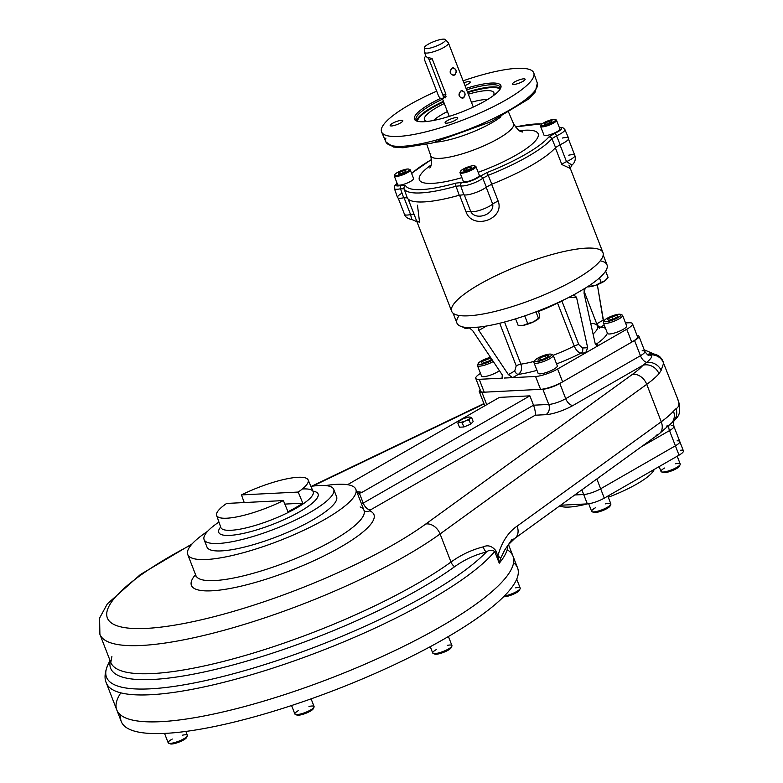<?xml version="1.0" encoding="UTF-8"?>
<svg xmlns="http://www.w3.org/2000/svg" width="783" height="783" viewBox="0 0 783 783"><rect width="100%" height="100%" fill="white"/><g stroke="black" fill="none" stroke-linecap="round" stroke-linejoin="round"><path stroke-width="1.17" d="M394.73 175.02A8.544 1.918 -21.2 0 0 394.289 176.048A8.544 1.918 -21.2 0 0 401.444 175.294A8.544 1.918 -21.2 0 0 410.223 169.862A8.544 1.918 -21.2 0 0 409.215 169.392M394.289 176.048L397.647 184.7A8.544 1.918 -21.2 0 0 404.811 183.946A8.544 1.918 -21.2 0 0 413.581 178.524L410.223 169.862M399.017 173.934L398.596 172.857L402.413 171.027L403.079 172.749L402.413 171.027L405.8 170.42L405.369 171.643L401.562 173.474L398.175 174.08L398.596 172.857L402.413 171.027L405.8 170.42L405.369 171.643L401.562 173.474L398.175 174.08M394.789 174.609L394.348 175.549A8.544 1.918 -21.2 0 0 402.951 174.746A8.544 1.918 -21.2 0 0 409.852 169.529L408.892 169.138A7.771 1.752 -21.2 0 0 402.726 170.126A7.771 1.752 -21.2 0 0 394.789 174.609A7.771 1.752 -21.2 0 0 402.619 173.885A7.771 1.752 -21.2 0 0 408.892 169.138M402.726 170.126A7.771 1.752 -21.2 0 0 395.346 175.441A7.771 1.752 -21.2 0 0 407.884 171.183A7.771 1.752 -21.2 0 0 402.726 170.126M460.492 171.301A7.771 1.752 -21.2 0 0 460.453 171.399A7.771 1.752 -21.2 0 0 468.479 170.508A7.771 1.752 -21.2 0 0 474.596 165.83A7.771 1.752 -21.2 0 0 467.05 167.308A7.771 1.752 -21.2 0 0 460.492 171.301L460.042 172.231A8.544 1.918 -21.2 0 0 460.003 172.338A8.544 1.918 -21.2 0 0 459.993 172.73A8.544 1.918 -21.2 0 0 467.901 171.712A8.544 1.918 -21.2 0 0 475.917 166.945A8.544 1.918 -21.2 0 0 475.927 166.554A8.544 1.918 -21.2 0 0 474.909 166.084M459.993 172.73L463.35 181.392A8.544 1.918 -21.2 0 0 471.258 180.374A8.544 1.918 -21.2 0 0 479.274 175.598A8.544 1.918 -21.2 0 0 479.284 175.206L475.927 166.554M465.239 170.704L463.536 170.351L465.973 168.59L466.619 170.234L465.973 168.59L470.133 167.18L470.612 168.414L470.133 167.18L471.846 167.533L469.399 169.294L465.239 170.704L463.536 170.351L465.973 168.59L470.133 167.18L471.846 167.533L469.399 169.294M460.003 172.338A8.544 1.918 -21.2 0 0 468.831 171.369A8.544 1.918 -21.2 0 0 475.555 166.221L474.596 165.83M460.453 171.399A7.771 1.752 -21.2 0 0 470.671 169.559A7.771 1.752 -21.2 0 0 471.943 165.869A7.771 1.752 -21.2 0 0 460.453 171.399M541.024 125.378A8.544 1.918 -21.2 0 0 540.583 126.406A8.544 1.918 -21.2 0 0 547.748 125.652A8.544 1.918 -21.2 0 0 556.517 120.22A8.544 1.918 -21.2 0 0 555.509 119.76M540.583 126.406L543.95 135.058A8.544 1.918 -21.2 0 0 552.612 133.766A8.544 1.918 -21.2 0 0 559.884 128.882L556.517 120.22M551.672 122.001L547.855 123.831L544.469 124.438L544.899 123.225L545.311 124.291L544.899 123.225L548.707 121.385L549.372 123.107L548.707 121.385L552.093 120.778L551.672 122.001L547.855 123.831L544.469 124.438L544.899 123.225L548.707 121.385L552.093 120.778M541.082 124.967L540.642 125.906A8.544 1.918 -21.2 0 0 547.748 125.652A8.544 1.918 -21.2 0 0 556.145 119.887L555.186 119.496A7.771 1.752 -21.2 0 0 547.65 120.983A7.771 1.752 -21.2 0 0 541.082 124.967A7.771 1.752 -21.2 0 0 547.542 124.742A7.771 1.752 -21.2 0 0 555.186 119.496M547.542 124.742A7.771 1.752 -21.2 0 0 554.922 119.417A7.771 1.752 -21.2 0 0 542.384 123.675A7.771 1.752 -21.2 0 0 547.542 124.742M417.642 120.269A44.562 10.022 158.8 0 1 443.658 101.898A44.562 10.022 158.8 0 0 417.642 120.269A44.562 10.022 158.8 0 0 417.437 121.267A44.562 10.022 158.8 0 1 417.642 120.269M467.676 92.58A44.562 10.022 158.8 0 1 500.102 89.203A44.562 10.022 158.8 0 0 467.676 92.58M416.987 119.965A45.081 10.14 158.8 0 1 443.432 101.32A45.081 10.14 158.8 0 0 416.987 119.965A45.081 10.14 158.8 0 0 416.781 120.836A45.081 10.14 158.8 0 1 416.987 119.965M467.451 92.002A45.081 10.14 158.8 0 1 500.288 88.44A45.081 10.14 158.8 0 0 467.451 92.002M500.151 89.125A45.081 10.14 -21.2 0 0 466.609 89.839A45.081 10.14 -21.2 0 1 500.141 87.256A45.081 10.14 -21.2 0 1 500.151 89.125M442.591 99.157A45.081 10.14 -21.2 0 0 417.349 121.238A45.081 10.14 -21.2 0 1 416.086 119.858L416.086 119.858A45.081 10.14 -21.2 0 1 442.591 99.157M500.836 87.735A46.363 10.433 -21.2 0 0 466.051 88.391A46.363 10.433 -21.2 0 1 500.836 87.735A46.363 10.433 -21.2 0 1 500.591 88.313L500.591 88.313A46.363 10.433 -21.2 0 1 461.432 112.106A46.363 10.433 -21.2 0 1 416.478 120.944L416.478 120.944A46.363 10.433 -21.2 0 1 440.584 98.384A46.363 10.433 -21.2 0 0 415.47 120.406A46.363 10.433 -21.2 0 0 460.58 112.439A46.363 10.433 -21.2 0 0 500.836 87.735M452.075 118.517A6.763 1.517 -21.2 0 0 445.136 122.814A6.763 1.517 -21.2 0 0 451.987 121.786A6.763 1.517 -21.2 0 0 457.742 117.92A6.763 1.517 -21.2 0 0 452.075 118.517A6.763 1.517 -21.2 0 0 445.664 123.146A6.763 1.517 -21.2 0 0 456.567 119.447A6.763 1.517 -21.2 0 0 452.075 118.517M512.522 83.771A6.763 1.517 -21.2 0 0 512.513 84.075A6.763 1.517 -21.2 0 0 519.364 83.057A6.763 1.517 -21.2 0 0 525.119 79.191A6.763 1.517 -21.2 0 0 518.865 79.993A6.763 1.517 -21.2 0 0 512.522 83.771A6.763 1.517 -21.2 0 0 521.409 82.166A6.763 1.517 -21.2 0 0 522.525 78.966A6.763 1.517 -21.2 0 0 512.522 83.771M464.965 85.611A6.763 1.517 -21.2 0 0 470.191 81.961A6.763 1.517 -21.2 0 0 463.869 82.783A6.763 1.517 -21.2 0 1 470.191 81.961A6.763 1.517 -21.2 0 1 464.965 85.611M402.805 121.003A6.763 1.517 -21.2 0 0 402.814 120.69A6.763 1.517 -21.2 0 0 395.953 121.717A6.763 1.517 -21.2 0 0 390.198 125.583A6.763 1.517 -21.2 0 0 396.462 124.781A6.763 1.517 -21.2 0 0 402.805 121.003A6.763 1.517 -21.2 0 0 393.918 122.598A6.763 1.517 -21.2 0 0 392.802 125.809A6.763 1.517 -21.2 0 0 402.805 121.003M424.445 117.959A37.261 8.378 158.8 0 1 444.284 103.513A37.261 8.378 158.8 0 0 424.445 117.959A37.261 8.378 158.8 0 0 427.195 121.453A37.261 8.378 158.8 0 1 425.032 120.523A37.261 8.378 158.8 0 1 424.445 117.959M468.303 94.195A37.261 8.378 158.8 0 1 493.026 95.918A37.261 8.378 158.8 0 0 493.828 94.42A37.261 8.378 158.8 0 0 493.985 93.774A37.261 8.378 158.8 0 0 468.303 94.195M562.468 138.033A13.311 2.995 158.8 0 1 568.615 138.885A13.311 2.995 158.8 0 1 560.168 144.679L555.587 147.537A81.569 18.352 158.8 0 1 491.832 184.181L486.4 187.078A13.311 2.995 158.8 0 1 474.371 193.058A13.311 2.995 158.8 0 1 463.82 194.742L459.22 195.251A81.569 18.352 158.8 0 1 407.238 197.864L403.685 197.776A13.311 2.995 158.8 0 1 402.041 193.137M381.673 128.167A81.608 18.361 158.8 0 1 436.708 91.18A81.608 18.361 158.8 0 0 381.673 128.167A81.608 18.361 158.8 0 0 450.685 124.468A81.608 18.361 158.8 0 0 533.791 76.157A81.608 18.361 158.8 0 0 463.115 80.825A81.608 18.361 158.8 0 1 533.8 73.015A81.608 18.361 158.8 0 1 464.299 119.505A81.608 18.361 158.8 0 1 381.624 132.033A81.608 18.361 158.8 0 1 381.673 128.167M559.336 127.482L562.899 127.717L564.866 129.518L568.624 138.248A13.311 2.995 158.8 0 1 560.168 144.679L555.587 147.537L551.898 138.708A81.226 18.273 -21.2 0 1 488.21 175.314L482.739 178.24A2.574 2.065 50.7 0 0 479.773 176.439A2.574 2.065 50.7 0 1 482.739 178.24A12.968 2.917 158.8 0 1 470.965 184.103A12.968 2.917 158.8 0 1 460.649 185.737A2.574 2.447 113.1 0 1 462.068 182.449A2.574 2.447 113.1 0 0 460.649 185.737L456.019 186.237A2.574 0.989 74.3 0 1 455.892 183.114L462.068 182.449A10.394 2.339 -21.2 0 0 470.329 181.147A10.394 2.339 -21.2 0 0 479.773 176.439L487.065 172.544L488.21 175.314L482.739 178.24L486.4 187.078L482.739 178.24A12.968 2.917 158.8 0 1 470.965 184.103A12.968 2.917 158.8 0 1 460.649 185.737L456.019 186.237A81.226 18.273 -21.2 0 1 404.106 188.86L407.238 197.864L404.106 188.86A81.226 18.273 -21.2 0 0 456.019 186.237L459.22 195.251L456.019 186.237A2.574 0.989 74.3 0 1 455.892 183.114A78.652 17.696 -21.2 0 1 405.623 185.649A2.574 2.506 152.2 0 0 404.106 188.86L400.495 188.772A2.574 1.429 77.6 0 1 400.808 185.542L405.623 185.649A2.574 2.506 152.2 0 0 404.106 188.86L400.495 188.772L403.685 197.776L400.495 188.772A2.574 1.429 77.6 0 1 400.808 185.542A10.394 2.339 -21.2 0 1 397.167 183.457A10.394 2.339 -21.2 0 0 400.808 185.542L405.623 185.649A78.652 17.696 -21.2 0 0 455.892 183.114L462.068 182.449A10.394 2.339 -21.2 0 0 470.329 181.147A10.394 2.339 -21.2 0 0 479.773 176.439L487.065 172.544L491.832 184.181L486.4 187.078A13.311 2.995 158.8 0 1 474.371 193.058A13.311 2.995 158.8 0 1 463.82 194.742L459.22 195.251A81.569 18.352 158.8 0 1 407.238 197.864L403.685 197.776A13.311 2.995 158.8 0 1 397.51 197.512L394.397 188.537A12.968 2.917 158.8 0 0 400.495 188.772A12.968 2.917 158.8 0 1 394.397 188.537L394.632 185.884L397.108 183.3M555.587 147.537A81.569 18.352 158.8 0 1 491.832 184.181L488.21 175.314A81.226 18.273 -21.2 0 0 551.898 138.708L555.587 147.537M533.8 73.015L537.334 83.174L535.22 92.042L528.711 98.961L490.961 121.747L432.304 143.015L402.912 147.762L393.33 147.028L385.882 141.919A81.226 18.273 158.8 0 0 468.156 129.449A81.226 18.273 158.8 0 0 537.334 83.174A81.226 18.273 158.8 0 1 468.156 129.449A81.226 18.273 158.8 0 1 385.882 141.919A81.226 18.273 158.8 0 1 385.921 138.072M564.866 129.518A12.968 2.917 158.8 0 1 556.537 135.821L560.168 144.679L556.537 135.821L551.898 138.708A2.574 2.31 41 0 0 548.726 137.094L554.912 133.247A10.394 2.339 -21.2 0 0 559.395 127.639A10.394 2.339 -21.2 0 1 554.912 133.247A2.574 0.568 -114.2 0 1 556.537 135.821L551.898 138.708A2.574 2.31 41 0 0 548.726 137.094L554.912 133.247A2.574 0.568 -114.2 0 1 556.537 135.821A12.968 2.917 158.8 0 0 564.866 129.518M460.649 185.737L463.82 194.742L460.649 185.737M487.682 99.461A33.092 7.448 -21.2 0 0 471.425 102.24A33.092 7.448 -21.2 0 1 487.682 99.461M447.406 111.558A33.092 7.448 -21.2 0 0 433.528 120.465A33.092 7.448 -21.2 0 1 447.406 111.558M522.476 132.014C522.085 130.918 520.607 134.48 513.56 123.724A44.396 9.983 158.8 0 1 513.531 125.828A44.396 9.983 158.8 0 1 471.728 150.698A44.396 9.983 158.8 0 1 430.777 155.837A44.396 9.983 158.8 0 1 430.856 153.879M538.078 136.663A63.707 14.329 -21.2 0 0 519.491 130.722A63.707 14.329 -21.2 0 1 538.078 136.663A63.707 14.329 -21.2 0 1 478.168 172.319A63.707 14.329 -21.2 0 0 538.078 136.663M431.12 164.998A63.707 14.329 -21.2 0 0 461.901 177.643A63.707 14.329 -21.2 0 1 431.12 164.998M487.065 172.544A78.652 17.696 -21.2 0 0 548.726 137.094A78.652 17.696 -21.2 0 1 487.065 172.544M541.953 123.998A78.652 17.696 -21.2 0 0 515.449 126.993A78.652 17.696 -21.2 0 1 541.953 123.998M431.58 159.526A78.652 17.696 -21.2 0 0 411.652 173.552A78.652 17.696 -21.2 0 1 431.58 159.526M508.754 112.537L513.56 123.724A44.396 9.983 158.8 0 1 475.81 149.162A44.396 9.983 158.8 0 1 430.777 155.837C431.854 162.277 431.521 166.329 429.779 167.973M500.973 116.784A43.789 9.846 158.8 0 1 435.387 142.222A43.789 9.846 158.8 0 0 500.973 116.784M466.1 212.027L459.552 195.153L466.1 212.027C472.638 230.3 504.947 219.318 498.184 201.133L491.636 184.259L498.184 201.133C504.947 219.318 472.638 230.3 466.1 212.027A7.732 1.742 -21.2 0 1 470.74 211.518C475.526 221.109 494.621 214.601 492.703 204.069A7.732 1.742 158.8 0 1 498.184 201.133A7.732 1.742 158.8 0 0 492.703 204.069L486.184 187.254L492.703 204.069A12.88 2.897 -21.2 0 1 480.987 209.903A12.88 2.897 -21.2 0 1 470.74 211.518A7.732 1.742 -21.2 0 0 466.1 212.027M398.195 198.089L404.498 214.346A12.88 2.897 -21.2 0 0 410.576 214.552L411.829 219.543L410.576 214.552A7.732 1.742 158.8 0 1 414.197 214.64L408.149 199.039L416.566 220.796L419.59 222.411L417.466 205.205M570.112 167.914L602.969 252.635A81.138 18.254 158.8 0 1 602.871 256.344A81.138 18.254 158.8 0 1 526.773 301.68A81.138 18.254 158.8 0 1 451.674 311.321L414.197 214.64A7.732 1.742 158.8 0 0 410.576 214.552L404.038 197.698L410.576 214.552A12.88 2.897 -21.2 0 1 404.498 214.346C405.173 216.95 407.61 218.682 411.829 219.543C415.92 221.06 417.779 222.147 417.388 222.793M570.034 168.325L561.842 164.538L555.353 147.801L561.842 164.538L570.034 168.325M602.871 256.344A81.138 18.254 158.8 0 1 482.886 314.032A81.138 18.254 158.8 0 1 496.207 275.557A81.138 18.254 158.8 0 1 602.871 256.344M568.507 139.129L574.81 155.396C575.936 159.331 574.996 162.541 571.972 165.037L566.5 161.65A12.88 2.897 -21.2 0 0 574.81 155.396A12.88 2.897 -21.2 0 1 566.5 161.65L559.962 144.777L566.5 161.65A7.732 1.742 -21.2 0 0 561.842 164.538A7.732 1.742 -21.2 0 1 566.5 161.65L571.972 165.037L570.014 168.678L568.977 165.096M574.81 155.396A12.88 2.897 -21.2 0 0 568.742 155.191M470.74 211.518L464.28 194.879L470.74 211.518C475.526 221.109 494.621 214.601 492.703 204.069A12.88 2.897 -21.2 0 1 480.987 209.903A12.88 2.897 -21.2 0 1 470.74 211.518M465.337 328.341A10.952 2.466 158.8 0 0 469.526 327.871A10.952 2.466 158.8 0 1 465.308 328.341A10.952 2.466 158.8 0 0 465.337 328.341L469.154 327.715L466.913 327.509L464.985 328.283L462.166 326.756L464.985 328.283M519.902 325.513A10.952 2.466 -21.2 0 0 523.269 325.346A10.952 2.466 -21.2 0 0 533.458 321.891A10.952 2.466 158.8 0 0 538.978 318.309A10.952 2.466 158.8 0 0 539.096 318.162A10.952 2.466 158.8 0 1 533.458 321.891L539.458 317.565L539.712 314.942L538.175 310.988L539.712 314.942L539.458 317.565L538.518 318.407L535.964 311.84L538.518 318.407L539.458 317.565M519.07 325.444L520.264 325.571A10.952 2.466 -21.2 0 0 523.269 325.346L533.458 321.891L538.518 318.407M518.131 325.327L515.615 318.838L518.131 325.327L523.269 325.346L519.041 325.444M523.269 325.346A10.952 2.466 -21.2 0 0 533.458 321.891L527.722 323.594L524.727 315.882L527.722 323.594L523.269 325.346M606.355 279.58A10.952 2.466 -21.2 0 1 604.956 280.794L601.148 282.399L599.426 277.945L601.148 282.399L595.609 285.286A10.952 2.466 -21.2 0 0 604.956 280.794L595.609 285.286A10.952 2.466 -21.2 0 1 587.651 286.832A10.952 2.466 -21.2 0 0 587.651 286.832A10.952 2.466 -21.2 0 0 595.609 285.286A10.952 2.466 -21.2 0 0 604.956 280.794A10.952 2.466 -21.2 0 0 606.482 279.433A10.952 2.466 -21.2 0 1 606.355 279.58L608.068 277.407L605.631 271.114L608.068 277.407L604.956 280.794L606.708 279.179M595.609 285.286L589.384 286.392L589.11 285.697L589.384 286.392L587.299 286.784L595.609 285.286M441.69 43.545A11.354 2.555 158.8 0 1 424.484 48.155A11.354 2.555 158.8 0 1 438.744 39.953A11.354 2.555 158.8 0 1 441.69 43.545A11.354 2.555 158.8 0 1 430.425 48.017A11.354 2.555 158.8 0 1 424.347 47.773A11.354 2.555 158.8 0 1 434.046 41.499A11.354 2.555 158.8 0 1 445.449 39.59A11.354 2.555 158.8 0 1 441.69 43.545M452.114 68.072C456.264 68.356 457.174 70.695 454.845 75.09C449.941 74.855 449.031 72.506 452.114 68.072L453.24 67.73C457.106 70.098 457.233 72.672 453.621 75.442C449.599 73.954 449.099 71.498 452.114 68.072M460.972 90.887C465.112 91.171 466.022 93.51 463.693 97.904C458.789 97.669 457.879 95.32 460.972 90.887L462.087 90.544C465.954 92.913 466.081 95.487 462.469 98.257C458.446 96.769 457.947 94.312 460.972 90.887M473.294 107.065L448.453 43.026A12.88 2.897 158.8 0 1 444.059 47.303A12.88 2.897 158.8 0 1 431.756 52.255A12.88 2.897 158.8 0 1 424.435 52.344L426.011 56.386M427.048 57.188L432.089 58.549L445.928 94.234L443.873 97.953M444.92 97.356L445.253 97.875L444.92 97.356M445.449 39.59L448.326 42.82A12.88 2.897 158.8 0 1 444.059 47.303A12.88 2.897 158.8 0 1 431.286 52.373A12.88 2.897 158.8 0 1 424.396 52.099L424.347 47.773M442.933 95.232A3.866 2.114 60.1 0 1 442.013 98.864A3.866 2.114 60.1 0 1 438.363 95.467L424.748 60.369A3.866 2.114 60.1 0 1 425.678 56.738A3.866 2.114 60.1 0 1 429.319 60.134L442.933 95.232A3.866 2.114 60.1 0 1 442.581 98.697A3.866 2.114 60.1 0 1 438.363 95.467L424.748 60.369A3.866 2.114 60.1 0 1 425.11 56.905A3.866 2.114 60.1 0 1 429.319 60.134L442.933 95.232L445.703 93.647L442.933 95.232M432.089 58.549L429.319 60.134L432.089 58.549M605.504 323.448A10.306 2.32 -21.2 0 0 616.603 320.12A10.306 2.32 -21.2 0 0 622.583 315.422L626.674 325.953A10.306 2.32 -21.2 0 1 620.694 330.651A10.306 2.32 -21.2 0 1 609.595 333.979A10.306 2.32 -21.2 0 1 607.461 333.401L603.37 322.87A10.306 2.32 -21.2 0 0 605.504 323.448M607.549 319.239L611.866 316.763L617.073 315.363L617.963 316.449L613.647 318.935L608.44 320.325L607.549 319.239L611.866 316.763L617.073 315.363L617.963 316.449L613.647 318.935L608.44 320.325L607.549 319.239M612.795 319.161L611.866 316.763L612.795 319.161M617.581 316.675L617.073 315.363L617.581 316.675M604.182 320.717L603.439 322.273A10.306 2.32 -21.2 0 0 613.823 321.314A10.306 2.32 -21.2 0 0 622.133 315.02L620.537 314.375A9.014 2.026 -21.2 0 0 619.069 314.218A9.014 2.026 -21.2 0 0 610.28 316.714A9.014 2.026 -21.2 0 0 604.182 320.717A9.014 2.026 -21.2 0 0 613.255 319.865A9.014 2.026 -21.2 0 0 620.537 314.375M619.069 314.218A9.014 2.026 -21.2 0 0 604.642 320.09A9.014 2.026 -21.2 0 0 613.872 319.63A9.014 2.026 -21.2 0 0 619.069 314.218M534.006 362.744A10.306 2.32 -21.2 0 0 539.859 362.676A10.306 2.32 -21.2 0 0 549.705 358.712A10.306 2.32 -21.2 0 0 553.219 355.296L557.31 365.827A10.306 2.32 -21.2 0 1 548.54 371.71A10.306 2.32 -21.2 0 1 538.097 373.276L534.006 362.744M545.33 355.785L548.844 355.609L546.867 357.665L541.366 359.906L537.852 360.082L539.83 358.017L545.33 355.785L548.844 355.609L546.867 357.665L541.366 359.906L537.852 360.082L539.83 358.017L545.33 355.785L546.162 357.948L545.33 355.785M540.573 359.945L539.83 358.017L540.573 359.945M534.818 360.591L534.075 362.147A10.306 2.32 -21.2 0 0 538.851 362.921A10.306 2.32 -21.2 0 0 549.705 358.712A10.306 2.32 -21.2 0 0 552.769 354.895L551.173 354.239A9.014 2.026 -21.2 0 0 542.433 355.962A9.014 2.026 -21.2 0 0 534.818 360.591A9.014 2.026 -21.2 0 0 538.998 361.257A9.014 2.026 -21.2 0 0 548.491 357.586A9.014 2.026 -21.2 0 0 551.173 354.239M548.491 357.586A9.014 2.026 -21.2 0 0 546.162 354.728A9.014 2.026 -21.2 0 0 534.828 361.247A9.014 2.026 -21.2 0 0 548.491 357.586M499.417 370.662A10.306 2.32 -21.2 0 1 488.984 375.605A10.306 2.32 -21.2 0 1 481.545 376.124L477.464 365.602A10.306 2.32 -21.2 0 0 479.597 366.17A10.306 2.32 -21.2 0 0 493.29 361.492A10.306 2.32 -21.2 0 1 479.597 366.17A10.306 2.32 -21.2 0 1 477.532 364.995L478.266 363.439A9.014 2.026 -21.2 0 0 480.077 364.457A9.014 2.026 -21.2 0 0 492.399 360.16A9.014 2.026 -21.2 0 1 480.077 364.457A9.014 2.026 -21.2 0 1 480.077 361.726A9.014 2.026 -21.2 0 1 490.52 357.351A9.014 2.026 -21.2 0 0 478.266 363.439M491.587 359.436L487.28 361.922L482.074 363.312L481.183 362.226L485.499 359.749L490.706 358.35L491.587 359.436L487.28 361.922L482.074 363.312L481.183 362.226L485.499 359.749L490.706 358.35L491.587 359.436M491.205 359.661L490.706 358.35L491.205 359.661M486.429 362.147L485.499 359.749L486.429 362.147M185.865 731.42L187.391 735.345A10.306 2.32 158.8 0 1 181.411 740.043A10.306 2.32 158.8 0 1 170.312 743.37A10.306 2.32 158.8 0 1 168.179 742.793L164.538 733.407M182.322 735.227A10.306 2.32 158.8 0 1 185.258 734.777A10.306 2.32 158.8 0 1 187.323 735.942A10.306 2.32 158.8 0 1 178.622 741.237A10.306 2.32 158.8 0 1 168.629 743.194A10.306 2.32 158.8 0 1 172.309 739.035M187.323 735.942L186.589 737.508A9.014 2.026 158.8 0 1 178.974 742.127A9.014 2.026 158.8 0 1 170.224 743.85L168.629 743.194M186.579 736.872A9.014 2.026 158.8 0 1 178.974 742.127A9.014 2.026 158.8 0 1 169.803 743.38M516.721 579.126L520.196 588.092A10.306 2.32 158.8 0 1 520.186 588.562A10.306 2.32 158.8 0 1 514.196 592.8A10.306 2.32 158.8 0 1 504.36 595.99A10.306 2.32 158.8 0 0 514 592.888A10.306 2.32 158.8 0 0 520.137 588.689A10.306 2.32 158.8 0 0 520.186 588.562A10.306 2.32 158.8 0 0 515.654 587.857M519.442 590.137A9.014 2.026 158.8 0 1 519.393 590.255A9.014 2.026 158.8 0 1 512.503 594.591A9.014 2.026 158.8 0 1 503.616 596.734A9.014 2.026 158.8 0 0 512.689 594.512A9.014 2.026 158.8 0 0 519.442 590.137M448.424 636.51L451.938 645.584A10.306 2.32 158.8 0 1 448.424 648.999A10.306 2.32 158.8 0 1 438.578 652.953A10.306 2.32 158.8 0 1 432.725 653.032L430.268 646.68M447.357 645.358A10.306 2.32 158.8 0 1 451.879 646.181A10.306 2.32 158.8 0 1 448.424 648.999A10.306 2.32 158.8 0 1 433.185 653.433A10.306 2.32 158.8 0 1 436.278 649.596M451.879 646.181L451.135 647.737A9.014 2.026 158.8 0 1 448.121 650.203A9.014 2.026 158.8 0 1 434.78 654.079L433.185 653.433M451.135 647.101A9.014 2.026 158.8 0 1 448.121 650.203A9.014 2.026 158.8 0 1 439.263 653.736A9.014 2.026 158.8 0 1 434.35 653.609M311.096 698.847L314.091 706.569A10.306 2.32 158.8 0 1 303.501 713.117A10.306 2.32 158.8 0 1 294.878 714.027L291.579 705.522M308.962 706.472A10.306 2.32 158.8 0 1 314.022 707.176A10.306 2.32 158.8 0 1 303.501 713.117A10.306 2.32 158.8 0 1 295.328 714.419A10.306 2.32 158.8 0 1 298.489 710.553M314.022 707.176L313.278 708.732A9.014 2.026 158.8 0 1 304.078 713.939A9.014 2.026 158.8 0 1 296.923 715.075L295.328 714.419M313.278 708.096A9.014 2.026 158.8 0 1 304.078 713.939A9.014 2.026 158.8 0 1 296.503 714.605M607.833 496.089L610.857 503.89A10.306 2.32 158.8 0 1 604.877 508.578A10.306 2.32 158.8 0 1 593.778 511.906A10.306 2.32 158.8 0 1 591.645 511.338L588.699 503.753M605.269 503.89A10.306 2.32 158.8 0 1 610.789 504.487A10.306 2.32 158.8 0 1 603.81 509.067A10.306 2.32 158.8 0 1 593.778 511.906A10.306 2.32 158.8 0 1 592.095 511.739A10.306 2.32 158.8 0 1 595.315 507.834M610.789 504.487L610.055 506.043A9.014 2.026 158.8 0 1 603.947 510.056A9.014 2.026 158.8 0 1 595.168 512.542A9.014 2.026 158.8 0 1 593.69 512.395L592.095 511.739M610.045 505.407A9.014 2.026 158.8 0 1 605.122 509.518A9.014 2.026 158.8 0 1 595.168 512.542A9.014 2.026 158.8 0 1 593.269 511.916M677.197 456.225L680.221 464.016A10.306 2.32 158.8 0 1 676.708 467.431A10.306 2.32 158.8 0 1 666.862 471.395A10.306 2.32 158.8 0 1 661.009 471.464L659.129 466.609M675.641 463.79A10.306 2.32 158.8 0 1 680.153 464.613A10.306 2.32 158.8 0 1 676.708 467.431A10.306 2.32 158.8 0 1 661.459 471.865A10.306 2.32 158.8 0 1 664.552 468.028M680.153 464.613L679.419 466.179A9.014 2.026 158.8 0 1 676.404 468.645A9.014 2.026 158.8 0 1 663.064 472.521L661.459 471.865M679.409 465.542A9.014 2.026 158.8 0 1 676.404 468.645A9.014 2.026 158.8 0 1 667.547 472.169A9.014 2.026 158.8 0 1 662.633 472.041M475.751 378.385A16.746 3.768 -21.2 0 0 479.216 379.315A16.746 3.768 -21.2 0 1 480.488 373.403A16.746 3.768 -21.2 0 0 475.751 378.385L480.742 391.255A16.746 3.768 -21.2 0 0 484.207 392.185L540.564 389.347L535.572 376.476A16.746 3.768 -21.2 0 0 557.623 368.989A16.746 3.768 -21.2 0 1 535.572 376.476L512.728 377.621L508.373 374.636L514.734 370.976A3.866 2.114 60.1 0 0 518.385 374.372A57.316 12.89 -21.2 0 0 536.962 370.359A57.316 12.89 -21.2 0 1 518.385 374.372C521.4 372.023 522.232 368.617 520.881 364.154A3.866 0.871 158.8 0 0 516.212 365.837L514.734 370.976L516.212 365.837L499.701 323.252L516.212 365.837A3.866 0.871 158.8 0 1 520.881 364.154C522.232 368.617 521.4 372.023 518.385 374.372A3.866 2.114 60.1 0 1 514.734 370.976L508.373 374.636L478.824 330.416L478.57 327.314L478.824 330.416L486.468 326.022L478.824 330.416L508.373 374.636L512.728 377.621L518.385 374.372L512.728 377.621L504.35 378.042L535.572 376.476L540.564 389.347A16.746 3.768 -21.2 0 0 562.615 381.859L631.744 342.122L626.752 329.251L598.731 345.362L595.149 343.434L583.991 292.969L585.107 288.477L583.991 292.969L595.149 343.434L597.605 345.704L598.731 345.362L596.529 345.469L598.731 345.362L588.454 351.273L626.752 329.251A16.746 3.768 -21.2 0 0 629.003 322.772L625.5 322.948L629.003 322.772A16.746 3.768 -21.2 0 1 632.468 323.692A16.746 3.768 -21.2 0 1 626.752 329.251L631.744 342.122A16.746 3.768 -21.2 0 0 637.46 336.563L632.468 323.692M600.492 327.167L604.212 325.033L600.492 327.167A57.316 12.89 -21.2 0 1 605.484 328.302A57.316 12.89 -21.2 0 0 600.492 327.167L598.76 327.793L600.492 327.167A3.866 2.114 -119.9 0 1 596.852 323.78L596.852 323.78A3.866 2.114 -119.9 0 0 600.492 327.167M595.609 344.598A57.316 12.89 -21.2 0 0 607.373 333.196A57.316 12.89 -21.2 0 1 595.609 344.598M502.069 378.16L479.216 379.315L484.207 392.185L479.216 379.315L502.069 378.16L502.275 374.949L502.069 378.16L502.608 378.013M557.623 368.989L562.615 381.859L557.623 368.989L585.645 352.879L587.671 347.73L582.483 347.995A3.866 3.112 -92.9 0 1 581.035 353.113L585.645 352.879L587.671 347.73L582.483 347.995L578.803 344.598A3.866 0.871 158.8 0 0 574.223 346.047C576.112 350.324 578.383 352.683 581.035 353.113L585.645 352.879L588.454 351.273L557.623 368.989M472.726 330.729L502.275 374.949L472.726 330.729L469.281 327.774L472.726 330.729M603.213 320.12L596.852 323.78L603.213 320.12L603.693 321.735L597.331 284.669L603.213 320.12M556.556 363.909A57.316 12.89 -21.2 0 0 581.035 353.113C578.383 352.683 576.112 350.324 574.223 346.047A3.866 0.871 158.8 0 1 578.803 344.598L582.483 347.995A3.866 3.112 -92.9 0 1 581.035 353.113A57.316 12.89 -21.2 0 1 556.556 363.909M520.881 364.154A49.583 11.158 -21.2 0 0 534.476 361.296A49.583 11.158 -21.2 0 1 520.881 364.154L504.536 322.019L520.881 364.154M562.116 301.572L578.803 344.598L562.116 301.572A3.866 0.871 -21.2 0 0 557.535 303.021A49.583 11.158 -21.2 0 1 538.381 311.526A49.583 11.158 -21.2 0 0 557.535 303.021L574.223 346.047A49.583 11.158 -21.2 0 1 553.209 355.267A49.583 11.158 -21.2 0 0 574.223 346.047L557.535 303.021A3.866 0.871 -21.2 0 1 562.116 301.572L561.871 300.809M478.57 327.314L470.661 327.627L479.284 327.059A80.492 18.107 -21.2 0 0 572.735 295.348L573.724 295.025L576.523 297.266L587.671 347.73L576.523 297.266L568.233 297.687L576.523 297.266L573.939 294.995M583.971 290.914L597.615 326.09A49.583 11.158 -21.2 0 1 593.064 334.028A49.583 11.158 -21.2 0 0 597.615 326.09A49.583 11.158 -21.2 0 0 591.782 323.389M600.199 260.837A80.492 18.107 -21.2 0 1 585.811 287.831L575.74 293.723L585.811 287.831A80.492 18.107 -21.2 0 0 607.021 264.86L603.204 255.013M573.724 295.025L575.74 293.723L572.735 295.348A80.492 18.107 -21.2 0 1 479.284 327.059M453.103 313.229L456.929 323.085A80.492 18.107 -21.2 0 0 468.616 327.597L470.661 327.627L468.616 327.597A80.492 18.107 -21.2 0 1 459.249 315.5M508.5 544.537L513.031 556.214A212.506 47.802 158.8 0 1 332.188 677.628A212.506 47.802 158.8 0 1 116.775 709.907L121.316 721.613A212.506 47.802 158.8 0 0 336.729 689.334A212.506 47.802 158.8 0 0 517.573 567.91L513.031 556.214A212.506 47.802 158.8 0 1 332.188 677.628A212.506 47.802 158.8 0 1 116.775 709.907L106.331 682.982A212.506 47.802 -21.2 0 0 283.749 664.503A212.506 47.802 -21.2 0 0 494.709 551.486A7.732 1.742 158.8 0 1 495.747 550.566C491.91 545.976 487.77 544.733 483.317 546.857A7.732 5.97 -104.5 0 0 486.341 552.035C489.003 549.862 491.793 549.686 494.709 551.486A7.732 1.742 158.8 0 1 495.747 550.566C491.91 545.976 487.77 544.733 483.317 546.857A7.732 5.97 -104.5 0 0 486.341 552.035C489.003 549.862 491.793 549.686 494.709 551.486L499.26 563.202A212.506 47.802 -21.2 0 0 507.883 545.32A212.506 47.802 -21.2 0 1 499.26 563.202L497.861 556.008C501.668 542.296 508.079 532.342 517.093 526.147L661.253 421.763L646.738 384.326A12.88 9.533 -125.9 0 0 632.4 374.401A85.004 19.125 -21.2 0 0 643.009 365.23L572.999 405.477A7.732 4.228 60.1 0 1 565.708 398.684A12.88 2.897 -21.2 0 1 548.756 404.439L533.517 405.202C535.112 409.646 535.67 412.984 535.21 415.215L370.496 509.899A2.574 0.577 -21.2 0 0 369.733 510.849A7.732 7.331 -67.3 0 1 364.467 511.123A7.732 7.331 -67.3 0 0 369.733 510.849A2.574 0.577 -21.2 0 1 370.496 509.899A7.732 4.228 -119.9 0 1 363.204 503.107A10.306 2.32 -21.2 0 0 361.589 504.125A10.306 2.32 -21.2 0 1 363.204 503.107L359.397 493.28L357.4 493.31L362 492.36A100.459 22.599 -21.2 0 0 356.784 491.714A100.459 22.599 -21.2 0 1 362 492.36L529.885 395.846L499.427 397.382L347.544 484.687L499.427 397.382L529.885 395.846L533.517 405.202C535.112 409.646 535.67 412.984 535.21 415.215L370.496 509.899A7.732 4.228 -119.9 0 1 363.204 503.107L359.397 493.28L362 492.36L529.885 395.846L533.517 405.202L363.204 503.107L533.517 405.202L548.756 404.439A12.88 2.897 -21.2 0 0 565.708 398.684A7.732 4.228 60.1 0 0 572.999 405.477A20.603 4.639 -21.2 0 1 545.868 414.677L535.21 415.215L545.868 414.677A7.732 6.225 87.1 0 0 548.756 404.439A7.732 6.225 87.1 0 1 545.868 414.677A20.603 4.639 -21.2 0 0 572.999 405.477L643.009 365.23L646.68 362.392C652.259 357.694 653.11 355.247 649.215 355.061L648.05 354.934L649.215 355.061A7.732 6.225 -92.9 0 1 648.706 355.179A7.732 6.225 -92.9 0 0 649.215 355.061A12.88 12.812 -170.7 0 1 663.641 363.155L661.155 370.33A12.88 11.402 -158.7 0 0 646.68 362.392A7.732 4.228 60.1 0 1 640.455 355.717L565.708 398.684L559.816 383.474L634.553 340.507L640.455 355.717A12.88 2.897 -21.2 0 0 644.84 351.45A12.88 2.897 -21.2 0 0 642.177 350.735M513.589 562.732A212.506 47.802 158.8 0 1 336.729 689.334A212.506 47.802 158.8 0 1 120.758 715.094M507.178 549.735A212.506 47.802 158.8 0 1 318.75 682.727A212.506 47.802 158.8 0 1 120.807 692.857A212.506 47.802 158.8 0 0 318.75 682.727A212.506 47.802 158.8 0 0 507.178 549.735M216.637 515.41A49.075 11.04 -21.2 0 1 226.63 503.44L283.387 500.582L287.968 511.72A49.495 11.138 -21.2 0 0 302.796 503.185L284.826 504.095L302.796 503.185L298.215 492.057A49.075 11.04 -21.2 0 0 308.14 479.92A49.075 11.04 -21.2 0 0 298.02 477.287A49.075 11.04 -21.2 0 0 241.458 494.915L244.237 502.559L241.458 494.915A49.075 11.04 -21.2 0 1 298.02 477.287A49.075 11.04 -21.2 0 1 298.215 492.057L241.458 494.915L298.215 492.057L302.796 503.185A49.495 11.138 -21.2 0 1 287.968 511.72L283.387 500.582A49.075 11.04 -21.2 0 1 226.825 518.209A49.075 11.04 -21.2 0 1 226.63 503.44L283.387 500.582A49.075 11.04 -21.2 0 1 216.637 515.41L220.816 527.448A49.525 11.138 158.8 0 0 271.055 520.01A49.525 11.138 158.8 0 0 313.161 491.626A49.525 11.138 158.8 0 1 271.055 520.01A49.525 11.138 158.8 0 1 220.816 527.448L220.933 527.722M312.965 491.166A53.254 11.98 158.8 0 1 272.738 524.356A53.254 11.98 158.8 0 1 220.659 526.979A53.254 11.98 158.8 0 0 272.738 524.356A53.254 11.98 158.8 0 0 312.965 491.166M319.337 485.499A69.521 15.64 -21.2 0 0 310.91 486.37A69.521 15.64 -21.2 0 1 333.724 489.346L336.602 496.774A69.521 15.64 -21.2 0 1 296.258 528.456A69.521 15.64 -21.2 0 1 221.364 550.899A69.521 15.64 -21.2 0 1 206.976 547.053L204.099 539.624A69.521 15.64 -21.2 0 0 218.486 543.471A69.521 15.64 -21.2 0 0 310.019 512.415A69.521 15.64 -21.2 0 0 319.337 485.499M204.099 539.624A69.521 15.64 -21.2 0 1 218.946 522.046A69.521 15.64 -21.2 0 0 218.486 543.471A69.521 15.64 -21.2 0 0 293.371 521.028A69.521 15.64 -21.2 0 0 333.724 489.346M302.952 488.964A49.525 11.138 158.8 0 1 313.161 491.626L313.269 491.91M473.177 421.606L471.572 417.447L470.133 418.22A6.44 1.449 158.8 0 1 465.454 420.902A6.44 1.449 -21.2 0 1 459.827 422.409L457.83 423.045L459.827 422.409A6.44 1.449 -21.2 0 0 465.454 420.902L462.224 422.82L459.827 422.409A6.44 1.449 158.8 0 1 458.858 421.234A6.44 1.449 158.8 0 1 463.536 418.553A6.44 1.449 158.8 0 1 469.164 417.036A6.44 1.449 158.8 0 1 470.133 418.22A6.44 1.449 158.8 0 1 465.454 420.902L462.224 422.82L463.839 426.98L459.445 427.205L457.83 423.045L458.858 421.234A6.44 1.449 158.8 0 1 463.536 418.553L469.164 417.036L471.572 417.447L473.177 421.606L470.71 424.18L463.839 426.98L462.224 422.82L459.827 422.409A6.44 1.449 158.8 0 1 458.779 421.323A6.44 1.449 158.8 0 1 458.858 421.234L463.536 418.553L458.779 421.323M470.133 418.22L469.095 420.021L465.454 420.902L469.095 420.021L470.71 424.18L469.095 420.021L470.133 418.22M457.83 423.045L459.445 427.205M110.012 660.421L107.858 664.973A210.245 47.293 -21.2 0 0 252.821 668.242A210.245 47.293 -21.2 0 0 486.341 552.035C475.075 554.746 464.505 559.63 454.629 566.696A7.732 5.716 54.1 0 1 450.988 562.047L440.085 533.947L646.738 384.326A12.88 9.533 -125.9 0 0 632.4 374.401A85.004 19.125 -21.2 0 0 643.009 365.23L646.68 362.392C652.259 357.694 653.11 355.247 649.215 355.061A12.88 12.812 -170.7 0 1 663.641 363.155L661.155 370.33L658.953 373.765A12.88 11.481 -138.2 0 0 643.009 365.23A12.88 11.481 -138.2 0 1 658.953 373.765A97.885 22.022 -21.2 0 1 646.738 384.326A97.885 22.022 -21.2 0 0 658.953 373.765L661.155 370.33A12.88 11.402 -158.7 0 0 646.68 362.392A7.732 4.228 60.1 0 1 640.455 355.717A12.88 2.897 -21.2 0 0 644.84 351.45C647.218 354.699 648.588 355.962 648.96 355.228L648.167 355.228M514.842 538.361A12.88 9.533 54.1 0 1 511.828 539.624L504.732 549.999L508.373 544.704L514.842 538.361L659.012 433.978A12.88 9.533 54.1 0 0 661.253 421.763A97.885 22.022 -21.2 0 0 673.468 411.202A97.885 22.022 -21.2 0 1 661.253 421.763L517.093 526.147A12.88 9.533 54.1 0 1 514.842 538.361A12.88 9.533 54.1 0 0 517.093 526.147C508.079 532.342 501.668 542.296 497.861 556.008L495.747 550.566L497.861 556.008A12.88 4.747 8.7 0 1 500.552 558.465L499.26 563.202L494.709 551.486A212.506 47.802 -21.2 0 1 283.749 664.503A212.506 47.802 -21.2 0 1 106.331 682.982C104.208 678.45 104.716 672.45 107.858 664.973A210.245 47.293 -21.2 0 0 252.821 668.242A210.245 47.293 -21.2 0 0 486.341 552.035C475.075 554.746 464.505 559.63 454.629 566.696A7.732 5.716 54.1 0 1 450.988 562.047C461.118 554.785 471.895 549.725 483.317 546.857C471.895 549.725 461.118 554.785 450.988 562.047A200.918 45.199 158.8 0 1 248.465 654.519A200.918 45.199 158.8 0 1 110.794 662.447A200.918 45.199 158.8 0 0 248.465 654.519A200.918 45.199 158.8 0 0 450.988 562.047L440.085 533.947L646.738 384.326L661.253 421.763A12.88 9.533 54.1 0 1 659.012 433.978A12.88 9.533 54.1 0 1 655.997 435.24M604.28 498.135A12.88 2.897 158.8 0 1 587.328 503.89L560.589 505.231L587.328 503.89L583.697 494.523L574.761 494.973L583.697 494.523A12.88 2.897 158.8 0 0 600.659 488.778A12.88 2.897 158.8 0 1 583.697 494.523L587.328 503.89A12.88 2.897 158.8 0 0 604.28 498.135L600.659 488.778L675.396 445.811L600.659 488.778L604.28 498.135L679.027 455.168L675.396 445.811A12.88 2.897 158.8 0 0 679.791 441.534A12.88 2.897 158.8 0 1 675.396 445.811L679.027 455.168L604.28 498.135M680.75 450.186A12.88 2.897 158.8 0 1 679.027 455.168A12.88 2.897 158.8 0 0 683.412 450.9L673.889 426.324A12.88 2.897 -21.2 0 0 671.217 425.609M559.757 505.838A51.521 11.588 -21.2 0 0 587.426 503.88A51.521 11.588 -21.2 0 1 559.757 505.838M608.274 497.244A51.521 11.588 -21.2 0 0 654.226 469.428A51.521 11.588 -21.2 0 1 608.274 497.244M677.119 440.819A12.88 2.897 158.8 0 1 679.791 441.534M484.041 403.92L312.701 486.126L484.041 403.92M191.404 544.704A188.037 42.302 -21.2 0 0 153.595 627.888A188.037 42.302 -21.2 0 0 425.746 524.023L632.4 374.401L425.746 524.023A12.88 9.533 54.1 0 1 440.085 533.947A200.918 45.199 -21.2 0 1 237.562 626.42A200.918 45.199 -21.2 0 1 99.901 634.347A200.918 45.199 -21.2 0 0 237.562 626.42A200.918 45.199 -21.2 0 0 440.085 533.947A12.88 9.533 54.1 0 0 425.746 524.023A188.037 42.302 -21.2 0 1 153.595 627.888A188.037 42.302 -21.2 0 1 191.404 544.704M195.525 574.605A97.885 22.022 -21.2 0 0 282.859 573.459A97.885 22.022 -21.2 0 0 369.733 510.849A97.885 22.022 -21.2 0 1 282.859 573.459A97.885 22.022 -21.2 0 1 195.525 574.605M677.657 399.105L678.518 401.503C679.35 405.017 678.528 407.405 676.032 408.677A12.88 12.185 54.5 0 1 672.098 422.497A12.88 12.185 54.5 0 0 676.032 408.677L673.468 411.202A12.88 11.481 41.8 0 1 671.657 422.967A12.88 11.481 41.8 0 0 673.468 411.202L676.032 408.677C678.528 407.405 679.35 405.017 678.518 401.503A12.88 12.029 -12.6 0 1 679.037 403.206L678.518 401.503A12.88 12.029 -12.6 0 1 679.037 403.206C679.947 414.393 680.104 414.589 673.243 421.724L672.039 422.556M659.012 433.978L671.657 422.967A12.88 11.481 41.8 0 1 666.607 426.069M504.732 549.999L500.552 558.465L499.26 563.202L497.861 556.008A12.88 4.747 8.7 0 1 500.552 558.465L504.732 549.979M663.641 363.155L663.142 361.668A12.88 12.538 148.9 0 0 647.257 354.493A12.88 12.538 148.9 0 1 662.212 359.779L678.068 399.956M673.889 426.324A12.88 2.897 -21.2 0 1 669.494 430.601L641.238 446.839L669.494 430.601A7.732 4.228 -119.9 0 1 668.839 425.883A7.732 4.228 -119.9 0 0 669.494 430.601A12.88 2.897 -21.2 0 0 673.889 426.324C673.449 422.321 673.615 420.471 674.378 420.755M673.243 421.724L671.657 422.967M454.629 566.696A203.179 45.708 158.8 0 1 236.28 664.072A203.179 45.708 158.8 0 1 110.266 661.067A203.179 45.708 158.8 0 0 236.28 664.072A203.179 45.708 158.8 0 0 454.629 566.696M196.073 576.611L195.907 575.574A90.153 20.28 -21.2 0 0 287.292 561.881A90.153 20.28 -21.2 0 0 364.017 510.369A90.153 20.28 -21.2 0 0 360.141 506.924M634.553 340.507A12.88 2.897 -21.2 0 0 638.948 336.24A12.88 2.897 -21.2 0 0 637.049 335.516A12.88 2.897 -21.2 0 1 634.553 340.507L640.455 355.717L565.708 398.684L559.816 383.474L634.553 340.507M669.494 430.601L675.396 445.811L669.494 430.601M481.927 392.303L486.732 404.684L481.927 392.303L542.854 389.229L548.756 404.439L542.854 389.229A12.88 2.897 -21.2 0 0 559.816 383.474A12.88 2.897 -21.2 0 1 542.854 389.229L481.927 392.303A12.88 2.897 -21.2 0 1 479.265 391.588A12.88 2.897 -21.2 0 1 480.175 389.777A12.88 2.897 -21.2 0 0 481.927 392.303M596.852 478.981L600.659 488.778L596.852 478.981M581.877 489.825L583.697 494.523L581.877 489.825M348.875 484.931A90.153 20.28 -21.2 0 0 325.552 485.558A90.153 20.28 -21.2 0 1 348.875 484.931A90.153 20.28 -21.2 0 1 317.135 523.612A90.153 20.28 -21.2 0 1 208.141 559.395A90.153 20.28 -21.2 0 1 207.583 531.324A90.153 20.28 -21.2 0 0 187.734 554.511A90.153 20.28 -21.2 0 0 279.13 540.818A90.153 20.28 -21.2 0 0 355.844 489.306A90.153 20.28 -21.2 0 0 348.875 484.931M187.734 554.511L195.907 575.574A90.153 20.28 -21.2 0 0 287.292 561.881A90.153 20.28 -21.2 0 0 364.017 510.369L355.844 489.306M385.882 141.919L381.624 132.033M515.39 126.905L542.306 123.734M411.564 173.307L431.57 159.419M426.784 144.336L430.777 155.837M449.276 116.383L442.444 98.766M442.581 98.697L446.065 96.691M519.393 590.255L520.137 588.689M597.615 326.09L599.377 328.234M308.14 479.92L313.161 491.626M192.148 543.872L140.49 574.468L107.33 603.869L99.588 618.081L99.901 634.347L110.794 662.447L111.91 656.408M311.507 486.282L483.914 403.578M644.203 349.805L659.57 356.402L662.212 359.779M364.594 511.25L364.017 510.369M644.84 351.45L638.948 336.24M484.775 405.8L479.265 391.588"/></g></svg>
